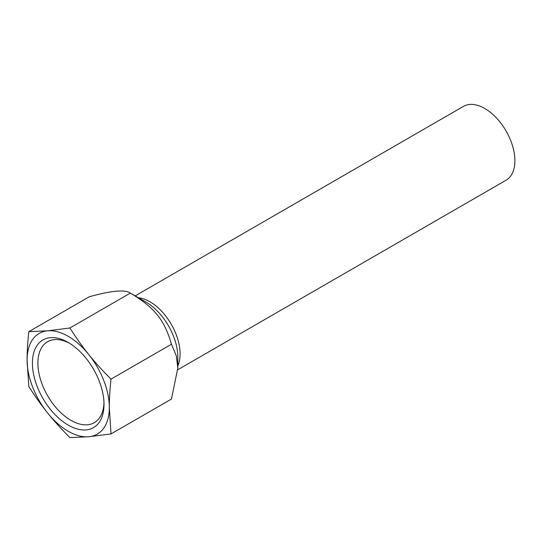 <?xml version="1.0" encoding="UTF-8"?>
<svg xmlns="http://www.w3.org/2000/svg" width="542" height="542" viewBox="0 0 542 542"><rect width="100%" height="100%" fill="white"/><g stroke="black" fill="none" stroke-linecap="round" stroke-linejoin="round"><path stroke-width="0.81" d="M111.015 433.939L171.468 399.041L177.823 367.964L176.319 355.877L171.468 344.231C164.314 319.726 154.646 307.7 130.358 293.093L130.358 293.093C125.222 289.367 111.523 290.593 89.254 296.765L28.807 331.663L47.655 330.81L69.911 327.991C76.117 337.802 82.398 346.656 88.759 354.543C95.094 362.449 102.513 370.647 111.015 379.129C109.87 389.596 109.301 399.061 109.315 407.516L111.015 433.939L88.759 436.757A58.136 33.563 -120 0 0 109.315 407.516A58.136 33.563 -120 0 0 88.759 354.543A58.136 33.563 -120 0 0 47.655 330.81A58.136 33.563 -120 0 0 27.1 360.051A58.136 33.563 -120 0 0 47.655 413.024A58.136 33.563 -120 0 0 88.759 436.757L69.911 437.611C61.409 429.122 53.99 420.931 47.655 413.024C41.294 405.131 35.006 396.283 28.807 386.473L27.1 360.051C27.086 351.595 27.656 342.131 28.807 331.663M177.823 367.964L177.823 357.158A44.905 25.921 60 0 0 146.076 302.165L130.358 293.093L69.911 327.991M177.796 369.739L506.072 180.215A42.628 24.614 -120 0 0 514.9 160.696A42.628 24.614 -120 0 0 496.289 117.797A42.628 24.614 -120 0 0 463.437 106.374L135.195 295.885M111.015 379.129L171.468 344.231M103.962 402.814A46.734 26.985 60 0 1 94.315 422.672A46.734 26.985 60 0 1 47.581 395.694A46.734 26.985 60 0 1 47.581 341.731A46.734 26.985 60 0 1 69.606 343.303M103.996 404.447A50.609 29.221 -120 0 0 68.204 342.463A50.609 29.221 -120 0 0 32.418 363.126A50.609 29.221 -120 0 0 68.204 425.104A50.609 29.221 -120 0 0 103.996 404.447M177.823 365.938A42.628 24.614 -120 0 0 180.093 353.994A42.628 24.614 -120 0 0 137.837 297.721M146.076 302.165L130.358 293.093"/></g></svg>
